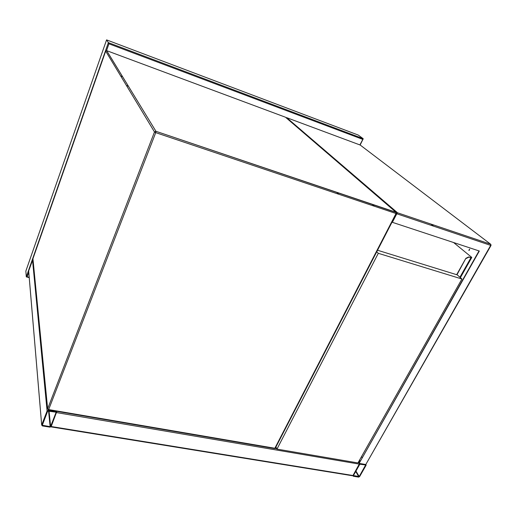 <?xml version="1.0" encoding="UTF-8"?>
<svg xmlns="http://www.w3.org/2000/svg" width="517" height="517" viewBox="0 0 517 517"><rect width="100%" height="100%" fill="white"/><g stroke="black" fill="none" stroke-linecap="round" stroke-linejoin="round"><path stroke-width="0.78" d="M336.638 192.246L338.725 194.237M120.713 76.012L122.587 76.69M128.397 86.197L126.445 85.499M41.677 425.032L28.661 270.947L32.965 259.166M41.69 424.98L42.349 425.905L49.942 427.139L51.189 426.525L56.605 412.043L48.359 410.356L47.099 410.976L41.69 424.98L28.642 270.533M50.13 426.654L50.601 426.428L56.049 412.495L55.804 412.146L47.7 411.073L42.297 425.271L50.13 426.654L48.566 410.912M56.637 412.107L56.644 411.332M358.669 461.668L359.244 462.599M359.586 463.465L352.982 475.517L352.439 475.743L50.996 426.868M50.912 426.887L56.889 411.37M358.611 477.113L359.625 476.596L366.088 465.268L366.03 464.621L360.459 463.613L359.431 464.137L352.982 475.517L353.292 476.254L358.611 477.113M353.402 475.582L359.212 476.525L365.648 464.957L359.845 464.208L353.402 475.582M469.617 249.162L469.152 250.441M468.867 250.377L469.572 249.116L469.087 250.454M365.784 464.518L359.121 463.381L479.33 251.023L392.384 222.323L396.798 213.78L490.698 245.388L365.784 464.518L491.027 245.439M479.026 250.926L359.121 463.381M359.955 461.338L359.38 460.401M372.104 204.215L374.366 206.231M360.136 461.022L359.561 460.085M361.532 456.601L362.107 457.532M431.068 224.107L433.582 226.162M453.59 242.525L471.795 257.421L460.388 277.648M286.683 117.669L397.567 212.81L286.683 117.669L360.213 145.044L490.639 244.205L397.573 212.81L396.798 213.78M286.657 117.656L285.907 117.592M470.696 257.615L471.478 257.989M471.226 257.905L471.594 257.253M470.748 257.518L468.628 256.949L465.862 258.326L456.666 274.695M471.161 257.854L468.628 256.949M465.862 258.326L456.957 274.786M466.095 258.519L468.867 257.143M461.927 279.006L378.295 253.304L276.963 449.105L357.951 462.935L461.927 279.006L457.241 274.876L377.533 250.241M376.751 251.753L378.295 253.304M275.929 446.985L276.963 449.105M359.89 144.922L363.18 138.698L358.223 135.047L106.58 39.88L25.85 271.108L26.296 276.841L29.191 277.196M26.296 276.841L108.363 42.627L106.592 39.893M363.18 138.698L108.363 42.627L108.938 43.803L106.547 50.614M47.629 408.857L32.933 258.687L47.648 408.805L154.493 131.964L105.688 51.125L32.965 258.59M48.663 409.567L274.85 448.265L396.022 213.521L155.733 132.643L48.663 409.567L47.648 408.805L48.34 409.91L48.663 409.567M396.377 212.571L155.934 131.286L396.028 212.287L285.481 117.223L106.689 50.66L155.927 131.279L154.493 131.964L155.733 132.643L155.934 131.286L106.651 50.647M105.688 51.125L106.638 50.64L105.688 51.099L32.901 258.823M396.035 212.293L396.022 213.521L396.474 213.566L396.035 212.293M275.322 447.832L274.34 448.53L48.462 409.929M55.998 411.655L55.946 411.209M48.359 410.356L48.314 409.903M47.099 410.976L32.474 259.599M50.601 426.428L49.057 410.996M42.536 425.426L42.465 424.619M352.982 475.517L51.189 426.525M359.082 462.883L358.074 462.715M276.821 448.821L274.941 448.504M359.431 464.137L56.644 412.598M358.953 461.158L359.528 462.095M355.715 471.504L358.83 476.719M355.954 471.077L359.212 476.525M397.567 212.81L490.646 244.211L491.04 245.42L490.698 245.388L490.898 244.392M363.192 138.86L360.116 145.006M459.923 277.241L470.89 257.802M362.604 139.306L108.938 43.803M28.778 272.304L27.227 276.724M363.173 138.692L108.363 42.627M396.461 213.579L275.354 448.11M274.566 448.569L275.328 448.155M56.605 412.043L56.521 411.306M471.2 257.886L460.162 277.455M25.863 271.037L106.58 39.88M26.49 276.944L29.223 277.597"/></g></svg>
